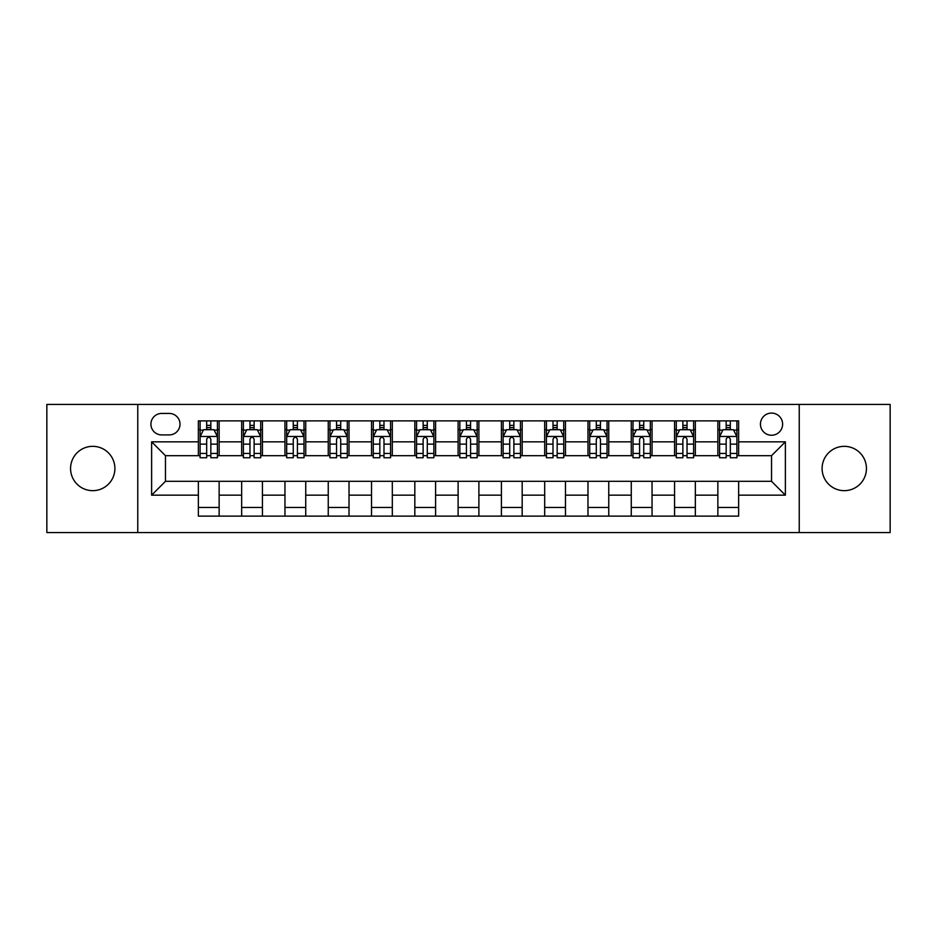<?xml version="1.0" encoding="UTF-8"?>
<svg xmlns="http://www.w3.org/2000/svg" width="937" height="937" viewBox="0 0 937 937"><rect width="100%" height="100%" fill="white"/><g stroke="black" fill="none" stroke-linecap="round" stroke-linejoin="round"><path stroke-width="1.41" d="M844.26 446.34A22.16 22.16 0 0 0 822.1 468.5A22.16 22.16 0 0 0 844.26 490.66A22.16 22.16 0 0 0 866.432 468.5A22.16 22.16 0 0 0 844.26 446.34M92.74 446.34A22.16 22.16 0 0 0 70.568 468.5A22.16 22.16 0 0 0 92.74 490.66A22.16 22.16 0 0 0 114.9 468.5A22.16 22.16 0 0 0 92.74 446.34M771.538 413.088A11.08 11.08 0 0 0 760.446 424.168A11.08 11.08 0 0 0 771.538 435.248A11.08 11.08 0 0 0 782.618 424.168A11.08 11.08 0 0 0 771.538 413.088M799.238 532.567L890.15 532.567L890.15 404.433L799.238 404.433L799.238 532.567L137.762 532.567L137.762 404.433L46.85 404.433L46.85 532.567L137.762 532.567M161.656 434.909L169.281 434.909A10.74 10.74 0 0 0 180.009 424.168A10.74 10.74 0 0 0 169.281 413.44L161.656 413.44A10.74 10.74 0 0 0 150.916 424.168A10.74 10.74 0 0 0 161.656 434.909M799.238 404.433L137.762 404.433M198.363 495.169L151.618 495.169L151.618 441.831L198.363 441.831L198.363 455.687L165.462 455.687L165.462 481.313L198.363 481.313L198.363 516.123L738.637 516.123L738.637 481.313L771.538 481.313L771.538 455.687L738.637 455.687L738.637 441.831L785.382 441.831L785.382 495.169L738.637 495.169M738.637 441.831L738.637 420.877L198.363 420.877L198.363 441.831M717.859 420.877L717.859 455.687L719.581 455.687M726.163 455.687L730.321 455.687M736.904 455.687L738.637 455.687M717.859 455.687L693.614 455.687M674.558 420.877L674.558 455.687L676.291 455.687M682.874 455.687L687.032 455.687M674.558 455.687L650.325 455.687M631.269 420.877L631.269 455.687L633.002 455.687M639.584 455.687L643.742 455.687M631.269 455.687L607.035 455.687M587.979 420.877L587.979 455.687L589.713 455.687M596.295 455.687L600.453 455.687M587.979 455.687L563.734 455.687M544.69 420.877L544.69 455.687L546.423 455.687M553.006 455.687L557.164 455.687M544.69 455.687L520.445 455.687M501.4 420.877L501.4 455.687L503.134 455.687M509.716 455.687L513.874 455.687M501.4 455.687L477.156 455.687M458.111 420.877L458.111 455.687L459.844 455.687M466.427 455.687L470.573 455.687M458.111 455.687L433.866 455.687M414.822 420.877L414.822 455.687L416.555 455.687M423.126 455.687L427.284 455.687M414.822 455.687L390.577 455.687M371.532 420.877L371.532 455.687L373.266 455.687M379.836 455.687L383.994 455.687M371.532 455.687L347.287 455.687M328.243 420.877L328.243 455.687L329.965 455.687M336.547 455.687L340.705 455.687M328.243 455.687L303.998 455.687M284.953 420.877L284.953 455.687L286.675 455.687M293.258 455.687L297.416 455.687M284.953 455.687L260.709 455.687M241.652 420.877L241.652 455.687L243.386 455.687M249.968 455.687L254.126 455.687M241.652 455.687L217.419 455.687M198.363 455.687L200.096 455.687M206.679 455.687L210.837 455.687M198.363 481.313L219.141 481.313L219.141 516.123M738.637 481.313L219.141 481.313M219.141 420.877L219.141 455.687M198.363 429.544L200.096 429.544M206.679 429.544L210.837 429.544M217.419 429.544L219.141 429.544M198.363 507.456L219.141 507.456M241.652 481.313L241.652 516.123M262.442 420.877L262.442 455.687M241.652 429.544L243.386 429.544M249.968 429.544L254.126 429.544M260.709 429.544L262.442 429.544M262.442 481.313L262.442 516.123M241.652 507.456L262.442 507.456M284.953 481.313L284.953 516.123M305.731 481.313L305.731 516.123M284.953 507.456L305.731 507.456M305.731 420.877L305.731 455.687M284.953 429.544L286.675 429.544M293.258 429.544L297.416 429.544M303.998 429.544L305.731 429.544M328.243 481.313L328.243 516.123M349.021 481.313L349.021 516.123M328.243 507.456L349.021 507.456M349.021 420.877L349.021 455.687M328.243 429.544L329.965 429.544M336.547 429.544L340.705 429.544M347.287 429.544L349.021 429.544M371.532 481.313L371.532 516.123M392.31 481.313L392.31 516.123M371.532 507.456L392.31 507.456M392.31 420.877L392.31 455.687M371.532 429.544L373.266 429.544M379.836 429.544L383.994 429.544M390.577 429.544L392.31 429.544M414.822 481.313L414.822 516.123M435.6 481.313L435.6 516.123M414.822 507.456L435.6 507.456M435.6 420.877L435.6 455.687M414.822 429.544L416.555 429.544M423.126 429.544L427.284 429.544M433.866 429.544L435.6 429.544M458.111 481.313L458.111 516.123M478.889 481.313L478.889 516.123M458.111 507.456L478.889 507.456M478.889 420.877L478.889 455.687M458.111 429.544L459.844 429.544M466.427 429.544L470.573 429.544M477.156 429.544L478.889 429.544M501.4 481.313L501.4 516.123M522.178 481.313L522.178 516.123M501.4 507.456L522.178 507.456M522.178 420.877L522.178 455.687M501.4 429.544L503.134 429.544M509.716 429.544L513.874 429.544M520.445 429.544L522.178 429.544M544.69 481.313L544.69 516.123M565.468 481.313L565.468 516.123M544.69 507.456L565.468 507.456M565.468 420.877L565.468 455.687M544.69 429.544L546.423 429.544M553.006 429.544L557.164 429.544M563.734 429.544L565.468 429.544M587.979 481.313L587.979 516.123M608.757 481.313L608.757 516.123M587.979 507.456L608.757 507.456M608.757 420.877L608.757 455.687M587.979 429.544L589.713 429.544M596.295 429.544L600.453 429.544M607.035 429.544L608.757 429.544M631.269 481.313L631.269 516.123M652.047 481.313L652.047 516.123M631.269 507.456L652.047 507.456M652.047 420.877L652.047 455.687M631.269 429.544L633.002 429.544M639.584 429.544L643.742 429.544M650.325 429.544L652.047 429.544M674.558 481.313L674.558 516.123M695.348 481.313L695.348 516.123M674.558 507.456L695.348 507.456M695.348 420.877L695.348 455.687M674.558 429.544L676.291 429.544M682.874 429.544L687.032 429.544M693.614 429.544L695.348 429.544M717.859 481.313L717.859 516.123M717.859 507.456L738.637 507.456M717.859 429.544L719.581 429.544M726.163 429.544L730.321 429.544M736.904 429.544L738.637 429.544M165.462 455.687L151.618 441.831M165.462 481.313L151.618 495.169M785.382 441.831L771.538 455.687M785.382 495.169L771.538 481.313M210.837 425.386L206.679 425.386M217.419 453.426L210.837 453.426L210.837 457.76L217.419 457.76L217.419 436.642L213.952 429.708L203.563 429.708L200.096 436.642L200.096 457.76L206.679 457.76L206.679 453.426L200.096 453.426M200.096 436.642L200.096 420.877M217.419 436.642L217.419 420.877M206.679 429.708L206.679 420.877M210.837 420.877L210.837 429.708M210.837 453.426L210.837 439.23C209.455 436.572 208.061 436.572 206.679 439.23L206.679 453.426M254.126 425.386L249.968 425.386M260.709 453.426L254.126 453.426L254.126 457.76L260.709 457.76L260.709 436.642L257.242 429.708L246.853 429.708L243.386 436.642L243.386 457.76L249.968 457.76L249.968 453.426L243.386 453.426M243.386 436.642L243.386 420.877M260.709 436.642L260.709 420.877M249.968 429.708L249.968 420.877M254.126 420.877L254.126 429.708M254.126 453.426L254.126 439.23C252.744 436.572 251.362 436.572 249.968 439.23L249.968 453.426M297.416 425.386L293.258 425.386M303.998 453.426L297.416 453.426L297.416 457.76L303.998 457.76L303.998 436.642L300.531 429.708L290.142 429.708L286.675 436.642L286.675 457.76L293.258 457.76L293.258 453.426L286.675 453.426M286.675 436.642L286.675 420.877M303.998 436.642L303.998 420.877M293.258 429.708L293.258 420.877M297.416 420.877L297.416 429.708M297.416 453.426L297.416 439.23C296.033 436.572 294.651 436.572 293.258 439.23L293.258 453.426M340.705 425.386L336.547 425.386M347.287 453.426L340.705 453.426L340.705 457.76L347.287 457.76L347.287 436.642L343.82 429.708L333.431 429.708L329.965 436.642L329.965 457.76L336.547 457.76L336.547 453.426L329.965 453.426M329.965 436.642L329.965 420.877M347.287 436.642L347.287 420.877M336.547 429.708L336.547 420.877M340.705 420.877L340.705 429.708M340.705 453.426L340.705 439.23C339.323 436.572 337.941 436.572 336.547 439.23L336.547 453.426M383.994 425.386L379.836 425.386M390.577 453.426L383.994 453.426L383.994 457.76L390.577 457.76L390.577 436.642L387.11 429.708L376.721 429.708L373.266 436.642L373.266 457.76L379.836 457.76L379.836 453.426L373.266 453.426M373.266 436.642L373.266 420.877M390.577 436.642L390.577 420.877M379.836 429.708L379.836 420.877M383.994 420.877L383.994 429.708M383.994 453.426L383.994 439.23C382.612 436.572 381.23 436.572 379.836 439.23L379.836 453.426M427.284 425.386L423.126 425.386M433.866 453.426L427.284 453.426L427.284 457.76L433.866 457.76L433.866 436.642L430.399 429.708L420.01 429.708L416.555 436.642L416.555 457.76L423.126 457.76L423.126 453.426L416.555 453.426M416.555 436.642L416.555 420.877M433.866 436.642L433.866 420.877M423.126 429.708L423.126 420.877M427.284 420.877L427.284 429.708M427.284 453.426L427.284 439.23C425.902 436.572 424.52 436.572 423.126 439.23L423.126 453.426M470.573 425.386L466.427 425.386M477.156 453.426L470.573 453.426L470.573 457.76L477.156 457.76L477.156 436.642L473.7 429.708L463.3 429.708L459.844 436.642L459.844 457.76L466.427 457.76L466.427 453.426L459.844 453.426M459.844 436.642L459.844 420.877M477.156 436.642L477.156 420.877M466.427 429.708L466.427 420.877M470.573 420.877L470.573 429.708M470.573 453.426L470.573 439.23C469.191 436.572 467.809 436.572 466.427 439.23L466.427 453.426M513.874 425.386L509.716 425.386M520.445 453.426L513.874 453.426L513.874 457.76L520.445 457.76L520.445 436.642L516.99 429.708L506.601 429.708L503.134 436.642L503.134 457.76L509.716 457.76L509.716 453.426L503.134 453.426M503.134 436.642L503.134 420.877M520.445 436.642L520.445 420.877M509.716 429.708L509.716 420.877M513.874 420.877L513.874 429.708M513.874 453.426L513.874 439.23C512.48 436.572 511.098 436.572 509.716 439.23L509.716 453.426M557.164 425.386L553.006 425.386M563.734 453.426L557.164 453.426L557.164 457.76L563.734 457.76L563.734 436.642L560.279 429.708L549.89 429.708L546.423 436.642L546.423 457.76L553.006 457.76L553.006 453.426L546.423 453.426M546.423 436.642L546.423 420.877M563.734 436.642L563.734 420.877M553.006 429.708L553.006 420.877M557.164 420.877L557.164 429.708M557.164 453.426L557.164 439.23C555.77 436.572 554.388 436.572 553.006 439.23L553.006 453.426M600.453 425.386L596.295 425.386M607.035 453.426L600.453 453.426L600.453 457.76L607.035 457.76L607.035 436.642L603.569 429.708L593.18 429.708L589.713 436.642L589.713 457.76L596.295 457.76L596.295 453.426L589.713 453.426M589.713 436.642L589.713 420.877M607.035 436.642L607.035 420.877M596.295 429.708L596.295 420.877M600.453 420.877L600.453 429.708M600.453 453.426L600.453 439.23C599.071 436.572 597.677 436.572 596.295 439.23L596.295 453.426M643.742 425.386L639.584 425.386M650.325 453.426L643.742 453.426L643.742 457.76L650.325 457.76L650.325 436.642L646.858 429.708L636.469 429.708L633.002 436.642L633.002 457.76L639.584 457.76L639.584 453.426L633.002 453.426M633.002 436.642L633.002 420.877M650.325 436.642L650.325 420.877M639.584 429.708L639.584 420.877M643.742 420.877L643.742 429.708M643.742 453.426L643.742 439.23C642.36 436.572 640.967 436.572 639.584 439.23L639.584 453.426M687.032 425.386L682.874 425.386M693.614 453.426L687.032 453.426L687.032 457.76L693.614 457.76L693.614 436.642L690.147 429.708L679.758 429.708L676.291 436.642L676.291 457.76L682.874 457.76L682.874 453.426L676.291 453.426M676.291 436.642L676.291 420.877M693.614 436.642L693.614 420.877M682.874 429.708L682.874 420.877M687.032 420.877L687.032 429.708M687.032 453.426L687.032 439.23C685.65 436.572 684.268 436.572 682.874 439.23L682.874 453.426M730.321 425.386L726.163 425.386M736.904 453.426L730.321 453.426L730.321 457.76L736.904 457.76L736.904 436.642L733.437 429.708L723.048 429.708L719.581 436.642L719.581 457.76L726.163 457.76L726.163 453.426L719.581 453.426M719.581 436.642L719.581 420.877M736.904 436.642L736.904 420.877M726.163 429.708L726.163 420.877M730.321 420.877L730.321 429.708M730.321 453.426L730.321 439.23C728.939 436.572 727.557 436.572 726.163 439.23L726.163 453.426M241.652 495.169L219.141 495.169M241.652 441.831L219.141 441.831M284.953 441.831L262.442 441.831M284.953 495.169L262.442 495.169M328.243 441.831L305.731 441.831M328.243 495.169L305.731 495.169M371.532 441.831L349.021 441.831M371.532 495.169L349.021 495.169M414.822 441.831L392.31 441.831M414.822 495.169L392.31 495.169M458.111 441.831L435.6 441.831M458.111 495.169L435.6 495.169M501.4 441.831L478.889 441.831M501.4 495.169L478.889 495.169M544.69 441.831L522.178 441.831M544.69 495.169L522.178 495.169M587.979 441.831L565.468 441.831M587.979 495.169L565.468 495.169M631.269 441.831L608.757 441.831M631.269 495.169L608.757 495.169M674.558 441.831L652.047 441.831M674.558 495.169L652.047 495.169M717.859 441.831L695.348 441.831M717.859 495.169L695.348 495.169M217.325 436.466L200.19 436.466M200.096 430.13L203.352 430.13M214.163 430.13L217.419 430.13M206.679 444.138L200.096 444.138M217.419 444.138L210.837 444.138M210.837 427.588L206.679 427.588M260.615 436.466L243.479 436.466M243.386 430.13L246.642 430.13M257.452 430.13L260.709 430.13M249.968 444.138L243.386 444.138M260.709 444.138L254.126 444.138M254.126 427.588L249.968 427.588M303.904 436.466L286.769 436.466M286.675 430.13L289.931 430.13M300.742 430.13L303.998 430.13M293.258 444.138L286.675 444.138M303.998 444.138L297.416 444.138M297.416 427.588L293.258 427.588M347.205 436.466L330.058 436.466M329.965 430.13L333.221 430.13M344.031 430.13L347.287 430.13M336.547 444.138L329.965 444.138M347.287 444.138L340.705 444.138M340.705 427.588L336.547 427.588M390.495 436.466L373.348 436.466M373.266 430.13L376.522 430.13M387.321 430.13L390.577 430.13M379.836 444.138L373.266 444.138M390.577 444.138L383.994 444.138M383.994 427.588L379.836 427.588M433.784 436.466L416.637 436.466M416.555 430.13L419.811 430.13M430.61 430.13L433.866 430.13M423.126 444.138L416.555 444.138M433.866 444.138L427.284 444.138M427.284 427.588L423.126 427.588M477.074 436.466L459.926 436.466M459.844 430.13L463.101 430.13M473.899 430.13L477.156 430.13M466.427 444.138L459.844 444.138M477.156 444.138L470.573 444.138M470.573 427.588L466.427 427.588M520.363 436.466L503.216 436.466M503.134 430.13L506.39 430.13M517.189 430.13L520.445 430.13M509.716 444.138L503.134 444.138M520.445 444.138L513.874 444.138M513.874 427.588L509.716 427.588M563.652 436.466L546.505 436.466M546.423 430.13L549.679 430.13M560.478 430.13L563.734 430.13M553.006 444.138L546.423 444.138M563.734 444.138L557.164 444.138M557.164 427.588L553.006 427.588M606.942 436.466L589.795 436.466M589.713 430.13L592.969 430.13M603.779 430.13L607.035 430.13M596.295 444.138L589.713 444.138M607.035 444.138L600.453 444.138M600.453 427.588L596.295 427.588M650.231 436.466L633.096 436.466M633.002 430.13L636.258 430.13M647.069 430.13L650.325 430.13M639.584 444.138L633.002 444.138M650.325 444.138L643.742 444.138M643.742 427.588L639.584 427.588M693.521 436.466L676.385 436.466M676.291 430.13L679.548 430.13M690.358 430.13L693.614 430.13M682.874 444.138L676.291 444.138M693.614 444.138L687.032 444.138M687.032 427.588L682.874 427.588M736.81 436.466L719.675 436.466M719.581 430.13L722.837 430.13M733.648 430.13L736.904 430.13M726.163 444.138L719.581 444.138M736.904 444.138L730.321 444.138M730.321 427.588L726.163 427.588"/></g></svg>
